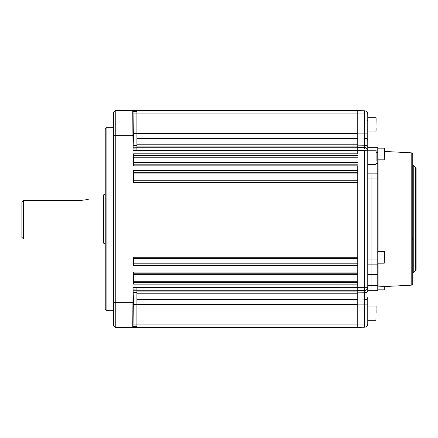 <?xml version="1.0" encoding="UTF-8"?>
<svg xmlns="http://www.w3.org/2000/svg" width="438" height="438" viewBox="0 0 438 438"><rect width="100%" height="100%" fill="white"/><g stroke="black" fill="none" stroke-linecap="round" stroke-linejoin="round"><path stroke-width="0.66" d="M132.982 133.552L133.245 141.052L132.982 133.552M132.988 304.448L133.251 296.948L132.988 304.448M106.905 310.673L105.24 309.009L105.24 128.991L106.905 127.327L106.905 310.673L113.573 310.673M136.908 110.655L136.908 150.601L133.004 150.601L133.42 138.983L133.026 110.655L357.764 110.655L357.764 153.82L133.574 153.82L133.574 165.838L357.764 165.838L357.764 257.018L133.574 257.018L133.574 265.877L357.764 265.877L357.764 257.018M136.908 287.399L357.764 287.339L357.764 323.715L357.764 272.102L133.574 272.102L133.574 284.125L357.764 284.125L357.764 290.728L136.908 290.728L136.908 287.399L133.026 287.399L132.747 327.345L115.243 327.345L113.573 325.675L113.573 112.325L115.243 110.655L132.763 110.655L133.004 150.601M115.243 110.655L115.243 327.345M136.908 111.493L133.042 111.493M357.764 281.733L133.574 281.733M133.574 274.363L357.764 274.363M357.764 170.486L133.574 170.486L133.574 182.509L357.764 182.509M366.814 287.306L357.764 287.339L357.764 165.838M357.764 265.877L357.764 272.102M357.764 290.728L357.764 327.345L133.004 327.345L133.415 299.017L133.042 287.399M136.908 290.728L136.908 327.345M136.908 326.507L133.021 326.507M21.9 237.336L21.9 201.918L23.564 200.275L23.564 239L21.9 237.336M103.576 239.504A0.498 0.498 0 0 0 103.072 239L23.564 239M88.306 199.17L88.799 199C88.399 199.41 86.1 199.838 81.906 200.275L85.7 199.881M85.771 199.865L86.779 199.629M87.704 199.367L87.978 199.279M103.576 198.496A0.498 0.498 0 0 1 103.072 199L88.799 199M103.905 194.653L103.905 243.347A0.498 0.498 0 0 1 103.576 242.876L103.576 195.124A0.498 0.498 0 0 1 103.905 194.653L105.158 194.193A0.498 0.498 0 0 1 105.24 194.171M103.905 243.347L105.158 243.807L105.158 194.193M81.906 200.275L23.564 200.275M371.095 147.327L367.761 147.327L371.095 147.327L371.095 150.245L371.095 147.327L377.764 147.327L377.764 163.319L376.094 163.056M367.761 173.875L371.095 173.875L371.095 264.005L367.761 264.005M367.761 173.995L377.764 173.995L377.764 264.005L371.095 264.005L371.095 274.681L377.764 274.681L377.764 290.673L367.761 290.673L367.761 285.675L371.095 285.675L371.095 290.673L371.095 285.675L377.764 285.675M367.761 274.681L371.095 274.681L371.095 173.995M377.764 274.944L371.095 274.944L371.095 285.675L371.095 274.944L367.761 274.944M364.509 148.449L364.487 147.447C366.409 147.551 367.498 148.663 367.761 150.776L367.761 287.224A3.334 3.334 0 0 1 364.487 290.553L364.487 287.339L367.526 287.262M364.487 287.339L364.487 150.661L367.761 150.776A3.334 3.334 0 0 0 364.487 147.447L364.487 145.23A3.334 2.245 -0 0 1 367.761 147.48L367.761 161.512M364.509 111.81L364.487 113.989L367.761 114.11L367.761 147.48M367.761 147.327L367.761 140.576A3.334 2.464 0 0 0 364.487 138.112L357.764 138.025L357.764 145.153L364.487 145.23L364.487 110.776C366.409 110.885 367.498 111.997 367.761 114.11M357.764 110.655L364.712 110.787M367.761 140.576L367.761 133.097L357.764 133.097M367.641 149.889L366.809 148.444M366.803 148.438L364.487 147.447L357.764 147.327M367.761 323.89C367.498 326.003 366.409 327.115 364.487 327.224L364.487 304.903L367.761 304.903L367.761 297.424L367.761 323.89L364.487 324.01L364.493 324.312M366.305 326.649L365.73 326.962M364.712 327.213L357.764 327.345M364.509 326.332L364.487 327.224M367.761 287.224A3.334 3.334 0 0 1 364.487 290.553C366.48 290.328 367.575 289.222 367.761 287.224L367.761 290.673M364.487 150.661L136.908 150.601M367.761 297.424A3.334 2.464 180 0 1 364.487 299.888L357.764 299.975L357.764 292.847L364.487 292.77L364.487 290.553L357.764 290.673M411.189 285.171L411.189 152.829A1.664 1.664 0 0 1 412.766 154.494L412.766 283.506A1.664 1.664 0 0 1 411.189 285.171L378.082 286.906A0.334 0.334 0 0 0 377.764 287.24M378.082 151.094A0.334 0.334 0 0 1 377.764 150.76M415.613 270.328L415.613 167.672A1.664 1.664 0 0 1 416.1 168.854L416.1 269.146A1.664 1.664 0 0 1 415.613 270.328L413.253 272.682A1.664 1.664 0 0 0 412.766 273.859M415.613 167.672L413.253 165.318A1.664 1.664 0 0 1 412.766 164.141M411.189 152.829L384.433 151.428M376.094 163.319L377.764 163.319L377.764 173.875L371.095 173.875M377.764 264.005L377.764 274.681M371.095 290.673L377.764 290.673M384.433 151.805L384.433 156.694M384.433 153.486L384.433 156.185M384.433 255.485L384.433 259.186M376.094 119.246L375.93 131.909L376.094 119.246M376.094 130.409L376.094 128.318M376.094 121.331L376.094 117.91M376.094 153.535L376.094 161.124M376.094 155.786L376.094 159.585M376.094 309.682L376.094 312.759M133.574 164.173L357.764 164.173M357.764 164.08L133.574 164.08M133.574 162.416L357.764 162.416M357.764 155.485L133.574 155.485M133.574 155.578L357.764 155.578M357.764 157.242L133.574 157.242M113.573 302.34L132.763 302.34M357.764 113.935L133.037 113.946M133.371 133.595L357.764 133.579M357.764 138.37L136.908 138.37M136.908 144.775L357.764 144.775M357.764 146.927L136.908 146.927M136.908 147.272L357.764 147.272M136.908 148.104L133.021 148.104M136.908 147.759L133.36 147.759M136.908 145.339L133.415 145.339M136.908 138.983L133.42 138.983M113.573 135.66L132.747 135.66M133.574 282.461L357.764 282.461M357.764 273.766L133.574 273.766M357.764 265.527L133.574 265.527M133.574 263.194L357.764 263.194M133.574 257.259L357.764 257.259M357.764 258.321L133.574 258.321M133.574 180.845L357.764 180.845M133.574 179.082L357.764 179.082M357.764 180.746L133.574 180.746M357.764 172.15L133.574 172.15M133.574 172.249L357.764 172.249M357.764 173.913L133.574 173.913M136.908 291.073L357.764 291.073M357.764 293.225L136.908 293.225M136.908 299.63L357.764 299.63M357.764 304.421L133.36 304.405M133.021 324.054L357.764 324.065M136.908 299.017L133.415 299.017M136.908 292.661L133.42 292.661M136.908 290.241L133.371 290.241M136.908 289.896L133.037 289.896M103.072 239L103.072 199M377.764 178.994L367.761 178.994M367.761 259.006L377.764 259.006M377.764 264.125L367.761 264.125M367.761 290.52A3.334 2.245 180 0 1 364.487 292.77L364.487 304.903L357.764 304.903M357.764 324.01L364.487 324.01M364.487 113.989L357.764 113.989M378.082 159.826L378.082 251.505M378.082 263.172L378.082 286.906M413.253 165.318L413.253 272.682M377.764 152.325L376.094 152.325M377.764 159.826L384.263 159.826L384.433 148.329M377.764 263.172L384.263 263.172L384.433 251.669M377.764 289.841L384.263 289.841L384.263 286.583M367.761 164.414L375.93 164.414L376.094 150.409M367.761 320.26L375.93 320.26L376.094 306.255M106.905 127.327L113.573 127.327M412.766 238.168L412.372 239.241M377.764 148.159L384.263 148.159M377.764 251.505L384.263 251.505M367.427 120.658L367.761 120.324M367.761 131.909L375.93 131.909M367.761 117.74L375.93 117.74M367.427 128.991L367.761 129.325M367.761 150.245L375.93 150.245M367.761 306.091L375.93 306.091"/></g></svg>
